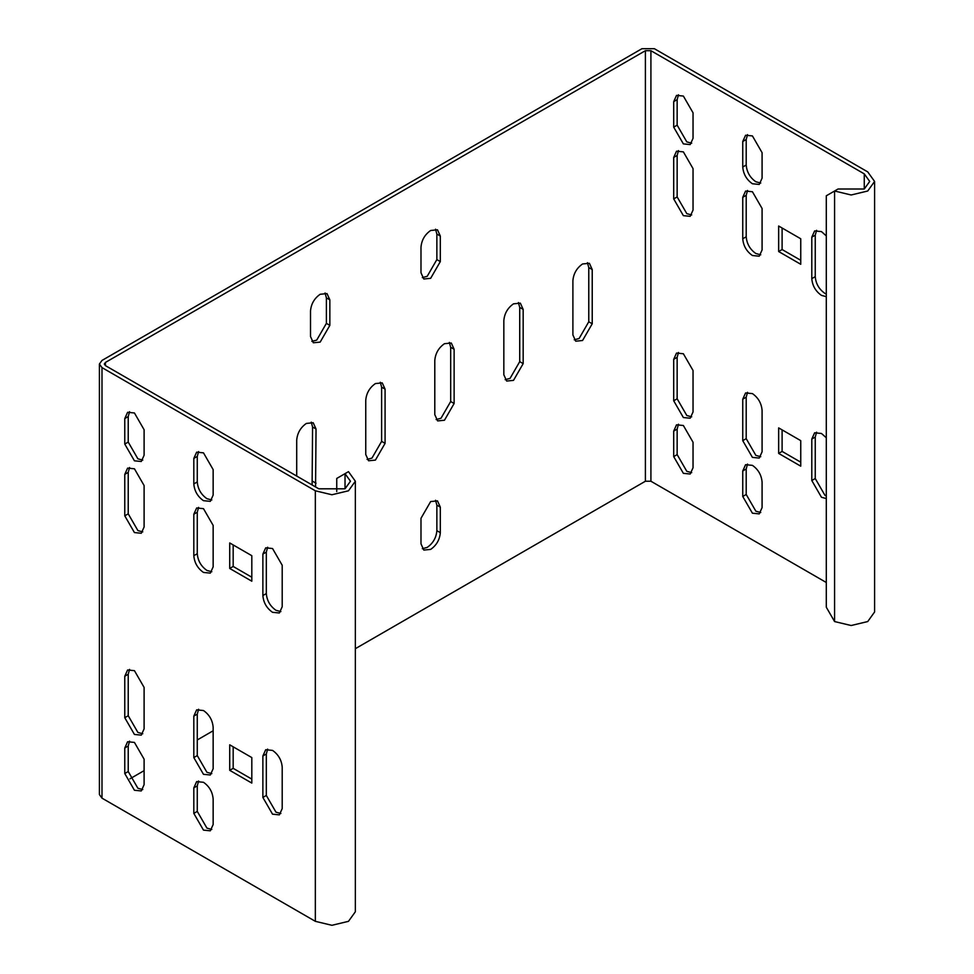 <?xml version="1.0" encoding="UTF-8"?>
<svg xmlns="http://www.w3.org/2000/svg" width="974" height="974" viewBox="0 0 974 974"><rect width="100%" height="100%" fill="white"/><g stroke="black" fill="none" stroke-linecap="round" stroke-linejoin="round"><path stroke-width="1.46" d="M336.748 491.566L336.748 478.441L345.027 473.656L350.47 481.229L345.027 488.802L318.79 488.802L105.435 365.627L104.291 364.033L105.435 362.438L645.397 50.697L650.912 50.697L864.267 173.871L869.709 181.444L864.267 189.017L838.03 189.017L834.584 191.014L851.154 194.983L867.724 191.014L874.591 181.444L867.724 171.887L654.37 48.7L641.939 48.7L101.99 360.441L99.409 364.033L101.99 367.612L101.99 798.156L315.345 921.331L331.915 925.3L348.485 921.331L355.352 911.774L355.352 481.229L348.485 490.799L331.915 494.755L315.345 490.799L101.99 367.612M345.027 488.802L345.027 473.656L348.485 471.659L355.352 481.229M251.816 757.577L251.816 783.084L229.718 770.324L229.718 744.818L251.816 757.577M262.87 797.438L262.87 755.982L265.695 749.724L272.537 750.394C278.357 754.473 281.583 760.049 282.204 767.135L282.204 808.603L279.368 814.861L272.537 814.179L262.87 797.438L266.316 795.441L266.316 753.986L267.643 749.103M193.814 757.577L193.814 716.109L196.651 709.851L203.481 710.533C209.313 714.612 212.539 720.188 213.148 727.274L213.148 768.73L210.323 774.987L203.481 774.318L193.814 757.577L197.272 755.581L197.272 714.125L198.599 709.242M193.814 813.387L193.814 787.869L196.651 781.611L203.481 782.292C209.313 786.359 212.539 791.947 213.148 799.033L213.148 824.552L210.323 830.81L203.481 830.128L193.814 813.387L197.272 811.391L197.272 785.872L198.599 781.002M229.718 568.451L229.718 542.944L251.816 555.691L251.816 581.21L229.718 568.451L233.176 566.454L233.176 544.929M282.204 565.261L282.204 606.729L279.368 612.987L272.537 612.305C266.706 608.226 263.479 602.65 262.87 595.564L262.87 554.096L265.695 547.838L272.537 548.52L282.204 565.261M213.148 525.4L213.148 566.856L210.323 573.114L203.481 572.444C197.661 568.366 194.435 562.789 193.814 555.691L193.814 514.235L196.651 507.978L203.481 508.659L213.148 525.4M213.148 469.59L213.148 495.096L210.323 501.354L203.481 500.685C197.661 496.606 194.435 491.03 193.814 483.944L193.814 458.425L196.651 452.167L203.481 452.849L213.148 469.59M144.103 687.413L144.103 728.869L141.279 735.126L134.436 734.457L124.769 717.704L124.769 676.248L127.606 669.99L134.436 670.672L144.103 687.413M144.103 759.172L144.103 784.679L141.279 790.937L134.436 790.267L124.769 773.514L124.769 748.008L127.606 741.75L134.436 742.419L144.103 759.172M144.103 429.729L144.103 455.235L141.279 461.493L134.436 460.824L124.769 444.071L124.769 418.564L127.606 412.306L134.436 412.976L144.103 429.729M124.769 515.83L124.769 474.375L127.606 468.117L134.436 468.786L144.103 485.539L144.103 526.995L141.279 533.253L134.436 532.571L124.769 515.83L128.227 513.834L128.227 472.378L129.554 467.508M99.409 364.033L99.409 794.565L101.99 798.156M574.222 339.804L579.104 338.514L588.771 321.773L588.771 267.558L587.444 262.676M505.165 379.677L510.059 378.387L519.726 361.634L519.726 307.419L518.399 302.549M436.121 419.538L441.015 418.248L450.682 401.507L450.682 347.292L449.355 342.41M312.106 484.942L312.581 427.014L311.254 422.132M367.076 459.399L371.958 458.109L381.625 441.368L381.625 387.153L380.298 382.271M311.838 341.399L316.72 340.109L326.387 323.368L326.387 297.849L325.06 292.979M422.314 277.614L427.196 276.324L436.863 259.583L436.863 234.064L435.536 229.194M422.314 548.703L427.196 547.412C433.028 543.334 436.255 537.758 436.863 530.66L436.863 505.153L435.536 500.271M826.293 582.489L650.912 481.229L645.397 481.229L355.352 648.684M213.148 730.78L197.272 739.96M144.103 770.653L129.932 778.835M592.229 269.555L589.392 263.297L582.562 263.966C576.73 268.045 573.503 273.621 572.895 280.719L572.895 334.934L575.719 341.192L582.562 340.51L592.229 323.77L592.229 269.555L588.771 267.558M523.172 309.415L520.347 303.158L513.505 303.839C507.685 307.906 504.459 313.494 503.838 320.58L503.838 374.795L506.675 381.053L513.505 380.371L523.172 363.631L523.172 309.415L519.726 307.419M454.127 349.276L451.303 343.018L444.461 343.7C438.629 347.779 435.415 353.355 434.794 360.441L434.794 414.656L437.63 420.914L444.461 420.244L454.127 403.492L454.127 349.276L450.682 347.292M315.564 486.939L316.039 429.01L313.202 422.753L306.372 423.422C300.54 427.501 297.313 433.089 296.705 440.175L296.705 476.043M385.083 389.15L382.246 382.892L375.416 383.561C369.584 387.64 366.358 393.216 365.749 400.302L365.749 454.517L368.574 460.775L375.416 460.105L385.083 443.365L385.083 389.15L381.625 387.153M310.511 311.01L310.511 336.517L313.336 342.775L320.178 342.105L329.845 325.365L329.845 299.846L327.008 293.588L320.178 294.27C314.346 298.336 311.12 303.925 310.511 311.01M440.321 236.061L437.484 229.803L430.654 230.485C424.822 234.564 421.596 240.14 420.987 247.226L420.987 272.744L423.812 279.002L430.654 278.32L440.321 261.58L440.321 236.061L436.863 234.064M440.321 532.656L440.321 507.15L437.484 500.892L430.654 501.561L420.987 518.302L420.987 543.821L423.812 550.079L430.654 549.397C436.486 545.33 439.7 539.742 440.321 532.656L436.863 530.66M211.821 499.979L206.938 498.688C201.107 494.609 197.88 489.033 197.272 481.947L197.272 456.429L198.599 451.559M211.821 571.738L206.938 570.447C201.107 566.369 197.88 560.793 197.272 553.707L197.272 512.239L198.599 507.369M280.877 611.599L275.983 610.308C270.151 606.23 266.937 600.654 266.316 593.568L266.316 552.112L267.643 547.23M251.816 577.229L233.176 566.454M211.821 829.422L206.938 828.131L197.272 811.391M211.821 773.612L206.938 772.321L197.272 755.581M280.877 813.473L275.983 812.182L266.316 795.441M251.816 779.103L233.176 768.34L233.176 746.814M142.776 733.751L137.894 732.46L128.227 715.72L128.227 674.251L129.554 669.381M142.776 789.561L137.894 788.27L128.227 771.53L128.227 746.011L129.554 741.129M142.776 460.118L137.894 458.827L128.227 442.086L128.227 416.568L129.554 411.685M142.776 531.877L137.894 530.587L128.227 513.834M874.591 181.444L874.591 611.989L867.724 621.558L851.154 625.515L834.584 621.558L834.584 191.014L826.293 195.798L826.293 607.204L834.584 621.558M742.748 167.017C743.369 174.102 746.583 179.691 752.415 183.757L759.245 184.439L762.082 178.181L762.082 152.662L752.415 135.922L745.585 135.252L742.748 141.51L742.748 167.017L746.206 165.02C746.814 172.106 750.041 177.694 755.873 181.773L760.755 183.063M742.748 238.776C743.369 245.862 746.583 251.438 752.415 255.517L759.245 256.199L762.082 249.941L762.082 208.473L752.415 191.732L745.585 191.062L742.748 197.32L742.748 238.776L746.206 236.779C746.814 243.865 750.041 249.454 755.873 253.52L760.755 254.811M826.293 235.891L821.459 231.593L814.629 230.923L811.792 237.181L811.792 278.637C812.413 285.723 815.628 291.311 821.459 295.378L826.293 296.68M800.75 264.283L800.75 238.776L778.652 226.017L778.652 251.535L800.75 264.283M742.748 470.953L742.748 496.46L752.415 513.201L759.245 513.882L762.082 507.624L762.082 482.106C761.461 475.02 758.247 469.444 752.415 465.365L745.585 464.695L742.748 470.953L746.206 468.957L746.206 494.463L755.873 511.216L760.755 512.507M742.748 399.194L742.748 440.65L752.415 457.39L759.245 458.072L762.082 451.814L762.082 410.358C761.461 403.273 758.247 397.684 752.415 393.606L745.585 392.936L742.748 399.194L746.206 397.197L746.206 438.653L755.873 455.406L760.755 456.696M826.293 437.764L821.459 433.479L814.629 432.797L811.792 439.055L811.792 480.511L821.459 497.264L826.293 498.554M800.75 466.169L800.75 440.65L778.652 427.89L778.652 453.409L800.75 466.169M693.038 411.953L693.038 370.485L683.371 353.745L676.528 353.075L673.704 359.333L673.704 400.789L683.371 417.529L690.201 418.211L693.038 411.953M693.038 467.764L693.038 442.245L683.371 425.504L676.528 424.822L673.704 431.08L673.704 456.599L683.371 473.34L690.201 474.021L693.038 467.764M693.038 138.32L693.038 112.801L683.371 96.061L676.528 95.379L673.704 101.637L673.704 127.156L683.371 143.896L690.201 144.578L693.038 138.32M673.704 157.447L673.704 198.915L683.371 215.656L690.201 216.325L693.038 210.067L693.038 168.612L683.371 151.871L676.528 151.189L673.704 157.447L677.149 155.463L677.149 196.918L686.816 213.659L691.71 214.95M747.533 134.631L746.206 139.513L746.206 165.02M747.533 190.441L746.206 195.324L746.206 236.779M816.577 230.314L815.25 235.184L815.25 276.64C815.859 283.738 819.085 289.315 824.917 293.393L826.293 294.075M782.11 228.013L782.11 249.539L800.75 260.302M747.533 464.074L746.206 468.957M747.533 392.315L746.206 397.197M816.577 432.188L815.25 437.058L815.25 478.526L824.917 495.267L826.293 495.949M782.11 429.887L782.11 451.412L800.75 462.175M678.476 352.454L677.149 357.336L677.149 398.792L686.816 415.533L691.71 416.823M678.476 424.214L677.149 429.096L677.149 454.602L686.816 471.343L691.71 472.633M678.476 94.77L677.149 99.652L677.149 125.159L686.816 141.9L691.71 143.19M678.476 150.58L677.149 155.463M778.652 251.535L782.11 249.539M782.11 451.412L778.652 453.409M233.176 768.34L229.718 770.324M315.345 490.799L315.345 921.331M645.397 50.697L645.397 481.229M105.435 365.627L105.435 362.438M650.912 50.697L650.912 481.229M864.267 173.871L864.267 189.017M742.748 141.51L746.206 139.513M746.206 195.324L742.748 197.32M811.792 237.181L815.25 235.184M815.25 276.64L811.792 278.637M746.206 494.463L742.748 496.46M742.748 440.65L746.206 438.653M815.25 478.526L811.792 480.511M811.792 439.055L815.25 437.058M193.814 483.944L197.272 481.947M193.814 458.425L197.272 456.429M193.814 555.691L197.272 553.707M193.814 514.235L197.272 512.239M262.87 595.564L266.316 593.568M262.87 554.096L266.316 552.112M193.814 787.869L197.272 785.872M193.814 716.109L197.272 714.125M262.87 755.982L266.316 753.986M592.229 323.77L588.771 321.773M523.172 363.631L519.726 361.634M454.127 403.492L450.682 401.507M312.581 427.014L316.039 429.01M316.039 483.226L312.581 481.229M385.083 443.365L381.625 441.368M326.387 297.849L329.845 299.846M329.845 325.365L326.387 323.368M436.863 259.583L440.321 261.58M440.321 507.15L436.863 505.153M124.769 676.248L128.227 674.251M673.704 359.333L677.149 357.336M124.769 717.704L128.227 715.72M673.704 400.789L677.149 398.792M124.769 748.008L128.227 746.011M673.704 431.08L677.149 429.096M124.769 773.514L128.227 771.53M673.704 456.599L677.149 454.602M124.769 418.564L128.227 416.568M673.704 101.637L677.149 99.652M124.769 444.071L128.227 442.086M673.704 127.156L677.149 125.159M673.704 198.915L677.149 196.918M124.769 474.375L128.227 472.378"/></g></svg>
